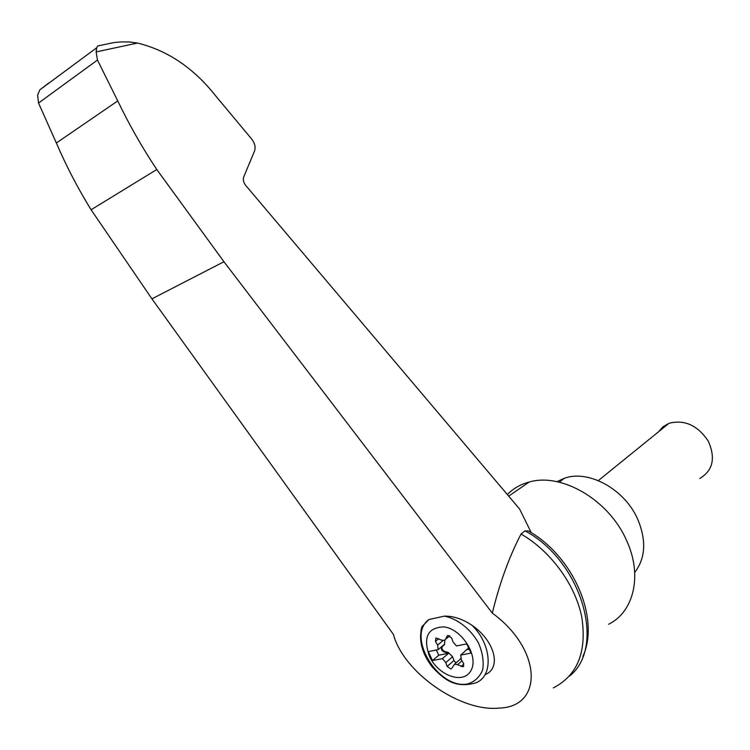 <?xml version="1.0" encoding="UTF-8"?>
<svg xmlns="http://www.w3.org/2000/svg" width="750" height="750" viewBox="0 0 750 750"><rect width="100%" height="100%" fill="white"/><g stroke="black" fill="none" stroke-linecap="round" stroke-linejoin="round"><path stroke-width="1.12" d="M393.441 634.481C403.425 672.309 460.35 712.209 499.106 708.084C543.6 707.025 542.278 649.575 492.309 613.106L223.95 261.741L156.788 169.519L91.087 209.756L151.931 298.837L393.441 634.481M553.35 687.891C577.584 675.337 587.053 651.694 581.756 616.969C575.231 584.484 550.584 550.978 521.062 534.019C509.241 556.65 499.659 583.003 492.309 613.106M48.862 82.922L39.844 89.831L37.622 95.044L38.531 103.041L56.362 142.997C66.3 166.106 77.878 188.362 91.087 209.756M100.566 45.375L113.775 42.591L120.675 41.934L129.234 41.953L137.466 43.05C167.634 50.447 193.716 68.062 215.7 95.906L251.606 138.966C254.831 143.175 255.816 147.188 254.55 151.003L243.722 176.944C242.812 179.709 243.506 182.578 245.812 185.559L519.619 509.053L531.234 532.641M429.441 656.269C422.887 637.275 427.697 627.478 443.878 626.878C461.822 628.866 478.997 656.241 471.084 670.312C463.875 684.881 438.234 675.891 429.441 656.269M447.984 635.409L446.991 636.253L447.881 635.438L451.688 638.053L453.038 641.962L456.469 645.956L466.744 643.894L471.028 653.072L460.734 655.078L461.288 659.625L463.5 663.356L463.022 666.797L463.828 666.084M461.991 660.797L457.603 664.65L463.022 666.797M457.603 664.65L454.509 664.219L451.772 668.362M444.881 640.106L444.506 644.55L442.378 646.528C441.412 648.534 442.191 650.194 444.703 651.506L448.163 652.369L452.606 656.709L445.809 662.587L447.15 666.441L450.984 669.047M445.809 662.587L442.425 658.631L432.488 660.562L428.287 651.609L438.206 649.612L437.625 645.094L435.441 641.409L435.947 637.922L441.216 640.031L444.206 640.453L445.669 639.113L446.991 636.253M468.619 647.906L460.734 655.078M466.941 649.659L469.228 649.209M420.947 630.506L422.006 626.55L429 619.528L444.431 616.125C453.422 615.984 462.591 619.031 471.928 625.256C495.037 641.053 501.769 668.278 485.016 674.672M608.625 624.244C634.069 611.822 642.703 574.884 626.475 540.3C608.822 499.763 561.478 472.416 529.191 482.034C520.556 484.331 513.272 488.494 507.328 494.522M156.788 169.519C142.125 147.45 129.113 124.575 117.75 100.903L97.472 60.038L96.131 51.919L96.703 47.756L97.613 45.994L99.188 45.591M97.472 60.038L38.531 103.041M117.75 100.903L56.362 142.997M569.363 676.219C606.806 647.119 581.475 560.803 525.019 530.85L521.062 534.019M525.019 530.85L528.488 530.981L529.837 531.778M634.716 572.466C645.534 558.216 646.547 540.516 637.772 519.356C624.656 489.047 588.366 469.35 564.319 478.284L556.941 481.678M658.538 431.775L663.047 426.713L668.991 423.309C684.459 419.363 697.528 425.25 708.197 440.981C715.809 457.987 713.016 470.475 699.797 478.463M452.606 656.709L453.938 660.534L456 662.916M460.772 658.547L459.947 659.466M436.312 649.997L438.75 655.219L448.669 653.259L442.425 658.631M448.669 653.259L444.141 651.984C441.619 650.681 440.85 649.022 441.816 647.016L444.478 644.297L438.206 649.612M438.75 655.219L432.488 660.562M444.431 616.125C457.312 618.638 470.428 628.875 478.406 642.797C482.55 652.388 483.984 661.369 482.709 669.741C479.784 677.016 474.741 681.759 467.578 683.972C438.103 689.709 405.806 635.681 429 619.528M471.928 625.256C492.197 644.456 493.688 677.109 475.162 683.044C453.759 688.612 443.456 678.534 432.188 666.947C421.725 653.166 418.341 639.694 422.006 626.55M96.131 51.919L137.466 43.05M223.95 261.741L151.931 298.837M453.938 660.534L447.15 666.441M448.163 652.369L447.6 652.856M444.703 651.506L444.141 651.984M442.378 646.528L441.816 647.016M444.506 644.55L443.944 645.028M442.978 640.584L437.625 645.094M438.684 638.691L435.441 641.409M449.709 635.709L445.669 639.113M463.866 664.144L461.137 666.544M529.191 482.034L508.688 496.134M113.775 42.591L97.613 45.994M39.844 89.831L96.703 47.756M528.488 530.981C573.3 556.219 600.366 618.441 582.863 656.503M559.294 482.194L564.319 478.284M668.991 423.309L598.312 480.591M454.509 664.219L460.828 658.697M445.584 639.281L449.784 635.747"/></g></svg>
